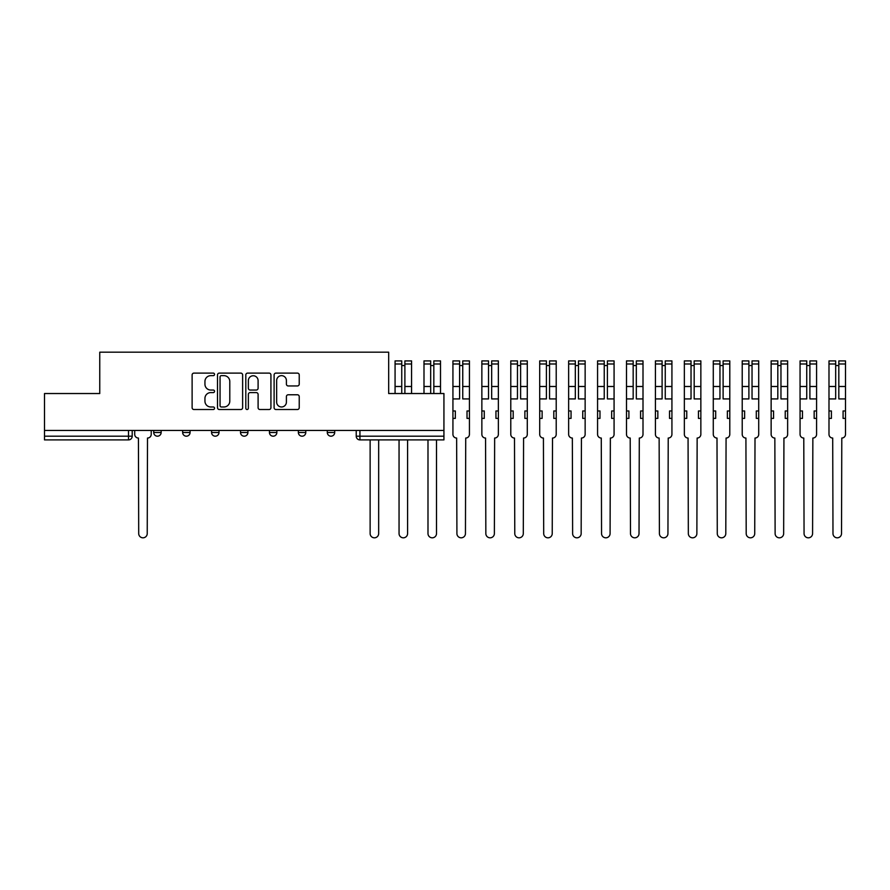 <?xml version="1.0" encoding="UTF-8"?>
<svg xmlns="http://www.w3.org/2000/svg" width="890" height="890" viewBox="0 0 890 890"><rect width="100%" height="100%" fill="white"/><g stroke="black" fill="none" stroke-linecap="round" stroke-linejoin="round"><path stroke-width="1.33" d="M214.546 374.39A1.279 1.279 0 0 0 213.277 373.11L193.931 373.11A1.825 1.825 0 0 0 192.118 374.935L192.118 407.698A1.825 1.825 0 0 0 193.931 409.522L213.277 409.522A1.279 1.279 0 0 0 214.546 408.243A1.279 1.279 0 0 0 213.277 406.975L210.774 406.975A5.83 5.83 0 0 1 204.945 401.145L204.945 398.42A5.83 5.83 0 0 1 210.774 392.59L213.277 392.59A1.279 1.279 0 0 0 214.546 391.311A1.279 1.279 0 0 0 213.277 390.043L210.774 390.043A5.83 5.83 0 0 1 204.945 384.213L204.945 381.487A5.83 5.83 0 0 1 210.774 375.658L213.277 375.658A1.279 1.279 0 0 0 214.546 374.39M327.298 430.449L327.298 432.484L334.707 432.484A3.705 3.705 0 0 1 331.002 436.189A3.705 3.705 0 0 1 327.298 432.484L327.298 430.449M298.361 430.449L298.361 432.484L305.782 432.484A3.705 3.705 0 0 1 302.077 436.189A3.705 3.705 0 0 1 298.361 432.484L298.361 430.449M240.511 432.484L240.511 430.449L240.511 432.484A3.705 3.705 0 0 0 244.216 436.189A3.705 3.705 0 0 1 240.511 432.484L247.921 432.484A3.705 3.705 0 0 1 244.216 436.189M182.65 432.484L182.65 430.449L182.65 432.484A3.705 3.705 0 0 0 186.355 436.189A3.705 3.705 0 0 1 182.65 432.484L190.071 432.484A3.705 3.705 0 0 1 186.355 436.189A3.705 3.705 0 0 0 190.071 432.484L190.071 430.449L190.071 432.484M297.416 385.949A1.825 1.825 0 0 0 299.229 384.124L299.229 374.935A1.825 1.825 0 0 0 297.416 373.11L275.933 373.11A1.825 1.825 0 0 0 274.109 374.935L274.109 407.698A1.825 1.825 0 0 0 275.933 409.522L297.416 409.522A1.825 1.825 0 0 0 299.229 407.698L299.229 396.595A1.825 1.825 0 0 0 297.416 394.771L288.215 394.771A1.825 1.825 0 0 0 286.402 396.595L286.402 402.102A4.873 4.873 0 0 1 281.529 406.975A4.873 4.873 0 0 1 276.656 402.102L276.656 380.531A4.873 4.873 0 0 1 281.529 375.658A4.873 4.873 0 0 1 286.402 380.531L286.402 384.124A1.825 1.825 0 0 0 288.215 385.949L297.416 385.949M44.5 430.449L44.5 393.536L99.758 393.536L99.758 352.184L388.674 352.184L388.674 393.536L443.932 393.536L443.932 430.449L44.5 430.449L44.5 436.189L132.21 436.189L132.21 430.449L132.21 436.189A3.705 3.705 0 0 1 128.505 439.905L44.5 439.905L44.5 436.189M242.625 374.935A1.825 1.825 0 0 0 240.801 373.11L219.329 373.11A1.825 1.825 0 0 0 217.505 374.935L217.505 407.698A1.825 1.825 0 0 0 219.329 409.522L240.801 409.522A1.825 1.825 0 0 0 242.625 407.698L242.625 374.935M247.631 373.11L269.103 373.11A1.825 1.825 0 0 1 270.927 374.935L270.927 407.698A1.825 1.825 0 0 1 269.103 409.522L259.913 409.522A1.825 1.825 0 0 1 258.1 407.698L258.1 394.415A1.825 1.825 0 0 0 256.276 392.59L250.179 392.59A1.825 1.825 0 0 0 248.355 394.415L248.355 408.243A1.279 1.279 0 0 1 247.086 409.522A1.279 1.279 0 0 1 245.807 408.243L245.807 374.935A1.825 1.825 0 0 1 247.631 373.11M356.223 430.449L356.223 436.189L443.932 436.189L443.932 439.905L359.927 439.905A3.705 3.705 0 0 1 356.223 436.189L356.223 430.449M443.932 430.449L443.932 436.189M334.707 432.484L334.707 430.449L334.707 432.484A3.705 3.705 0 0 1 331.002 436.189M305.782 432.484L305.782 430.449L305.782 432.484A3.705 3.705 0 0 1 302.077 436.189M276.857 430.449L276.857 432.484A3.705 3.705 0 0 1 273.141 436.189A3.705 3.705 0 0 1 269.436 432.484A3.705 3.705 0 0 0 273.141 436.189A3.705 3.705 0 0 0 276.857 432.484L276.857 430.449M269.436 430.449L269.436 432.484L276.857 432.484M247.921 430.449L247.921 432.484M218.996 430.449L218.996 432.484A3.705 3.705 0 0 1 215.291 436.189A3.705 3.705 0 0 1 211.575 432.484L218.996 432.484M211.575 430.449L211.575 432.484M161.146 430.449L161.146 432.484A3.705 3.705 0 0 1 157.43 436.189A3.705 3.705 0 0 1 153.725 432.484A3.705 3.705 0 0 0 157.43 436.189A3.705 3.705 0 0 0 161.146 432.484L161.146 430.449M153.725 430.449L153.725 432.484L161.146 432.484M221.332 375.658A1.279 1.279 0 0 0 220.053 376.937L220.053 405.695A1.279 1.279 0 0 0 221.332 406.975L223.969 406.975A5.83 5.83 0 0 0 229.787 401.145L229.787 381.487A5.83 5.83 0 0 0 223.969 375.658L221.332 375.658M258.1 380.62A4.873 4.873 0 0 0 253.227 375.758A4.873 4.873 0 0 0 248.355 380.62L248.355 388.218A1.825 1.825 0 0 0 250.179 390.043L256.276 390.043A1.825 1.825 0 0 0 258.1 388.218L258.1 380.62M134.713 430.449L134.713 434.342A3.705 3.705 0 0 0 138.428 438.047L138.707 533.544A4.261 4.261 0 0 0 142.967 537.816A4.261 4.261 0 0 0 147.228 533.544L147.506 438.047A3.705 3.705 0 0 0 151.222 434.342L151.222 430.449M370.129 439.905L370.129 533.544A4.261 4.261 0 0 0 374.39 537.816A4.261 4.261 0 0 0 378.662 533.544L378.662 439.905M404.894 393.536L404.894 360.906L411.569 360.906L411.569 393.536M401.746 365.545L404.894 365.545M399.054 439.905L399.054 533.544A4.261 4.261 0 0 0 403.326 537.816A4.261 4.261 0 0 0 407.587 533.544L407.587 439.905M401.746 393.536L401.746 360.906L395.071 360.906L395.071 363.988L401.746 363.988M395.071 393.536L395.071 363.988M433.83 393.536L433.83 360.906L440.505 360.906L440.505 393.536M430.671 365.545L433.83 365.545M427.99 439.905L427.99 533.544A4.261 4.261 0 0 0 432.251 537.816A4.261 4.261 0 0 0 436.512 533.544L436.512 439.905M430.671 393.536L430.671 360.906L423.996 360.906L423.996 363.988L430.671 363.988M423.996 393.536L423.996 363.988M452.932 418.389L455.335 418.389L455.335 410.969L452.932 410.969L452.932 434.342A3.705 3.705 0 0 0 456.637 438.047L456.915 533.544A4.261 4.261 0 0 0 461.176 537.816A4.261 4.261 0 0 0 465.448 533.544L465.726 438.047A3.705 3.705 0 0 0 469.43 434.342L469.43 360.906L462.755 360.906L462.755 363.988L469.43 363.988M469.43 410.969L467.016 410.969L467.016 418.389L469.43 418.389M462.755 363.988L462.755 398.92L469.43 398.92M459.607 365.545L462.755 365.545M452.932 410.969L452.932 398.92L459.607 398.92L459.607 360.906L452.932 360.906L452.932 363.988L459.607 363.988M452.932 398.92L452.932 363.988M481.857 418.389L484.271 418.389L484.271 410.969L481.857 410.969L481.857 434.342A3.705 3.705 0 0 0 485.562 438.047L485.84 533.544A4.261 4.261 0 0 0 490.112 537.816A4.261 4.261 0 0 0 494.373 533.544L494.651 438.047A3.705 3.705 0 0 0 498.356 434.342L498.356 360.906L491.68 360.906L491.68 363.988L498.356 363.988M498.356 410.969L495.953 410.969L495.953 418.389L498.356 418.389M491.68 363.988L491.68 398.92L498.356 398.92M488.532 365.545L491.68 365.545M481.857 410.969L481.857 398.92L488.532 398.92L488.532 360.906L481.857 360.906L481.857 363.988L488.532 363.988M481.857 398.92L481.857 363.988M510.782 418.389L513.196 418.389L513.196 410.969L510.782 410.969L510.782 434.342A3.705 3.705 0 0 0 514.498 438.047L514.776 533.544A4.261 4.261 0 0 0 519.037 537.816A4.261 4.261 0 0 0 523.298 533.544L523.576 438.047A3.705 3.705 0 0 0 527.292 434.342L527.292 360.906L520.617 360.906L520.617 363.988L527.292 363.988M527.292 410.969L524.878 410.969L524.878 418.389L527.292 418.389M520.617 363.988L520.617 398.92L527.292 398.92M517.457 365.545L520.617 365.545M510.782 410.969L510.782 398.92L517.457 398.92L517.457 360.906L510.782 360.906L510.782 363.988L517.457 363.988M510.782 398.92L510.782 363.988M539.707 418.389L542.121 418.389L542.121 410.969L539.707 410.969L539.707 434.342A3.705 3.705 0 0 0 543.423 438.047L543.701 533.544A4.261 4.261 0 0 0 547.962 537.816A4.261 4.261 0 0 0 552.234 533.544L552.512 438.047A3.705 3.705 0 0 0 556.217 434.342L556.217 360.906L549.542 360.906L549.542 363.988L556.217 363.988M556.217 410.969L553.803 410.969L553.803 418.389L556.217 418.389M549.542 363.988L549.542 398.92L556.217 398.92M546.393 365.545L549.542 365.545M539.707 410.969L539.707 398.92L546.393 398.92L546.393 360.906L539.707 360.906L539.707 363.988L546.393 363.988M539.707 398.92L539.707 363.988M568.643 418.389L571.046 418.389L571.046 410.969L568.643 410.969L568.643 434.342A3.705 3.705 0 0 0 572.348 438.047L572.626 533.544A4.261 4.261 0 0 0 576.898 537.816A4.261 4.261 0 0 0 581.159 533.544L581.437 438.047A3.705 3.705 0 0 0 585.142 434.342L585.142 360.906L578.467 360.906L578.467 363.988L585.142 363.988M585.142 410.969L582.739 410.969L582.739 418.389L585.142 418.389M578.467 363.988L578.467 398.92L585.142 398.92M575.318 365.545L578.467 365.545M568.643 410.969L568.643 398.92L575.318 398.92L575.318 360.906L568.643 360.906L568.643 363.988L575.318 363.988M568.643 398.92L568.643 363.988M597.568 418.389L599.982 418.389L599.982 410.969L597.568 410.969L597.568 434.342A3.705 3.705 0 0 0 601.273 438.047L601.551 533.544A4.261 4.261 0 0 0 605.823 537.816A4.261 4.261 0 0 0 610.084 533.544L610.362 438.047A3.705 3.705 0 0 0 614.078 434.342L614.078 360.906L607.403 360.906L607.403 363.988L614.078 363.988M614.078 410.969L611.664 410.969L611.664 418.389L614.078 418.389M607.403 363.988L607.403 398.92L614.078 398.92M604.243 365.545L607.403 365.545M597.568 410.969L597.568 398.92L604.243 398.92L604.243 360.906L597.568 360.906L597.568 363.988L604.243 363.988M597.568 398.92L597.568 363.988M626.493 418.389L628.907 418.389L628.907 410.969L626.493 410.969L626.493 434.342A3.705 3.705 0 0 0 630.209 438.047L630.487 533.544A4.261 4.261 0 0 0 634.748 537.816A4.261 4.261 0 0 0 639.02 533.544L639.298 438.047A3.705 3.705 0 0 0 643.003 434.342L643.003 360.906L636.328 360.906L636.328 363.988L643.003 363.988M643.003 410.969L640.589 410.969L640.589 418.389L643.003 418.389M636.328 363.988L636.328 398.92L643.003 398.92M633.168 365.545L636.328 365.545M626.493 410.969L626.493 398.92L633.168 398.92L633.168 360.906L626.493 360.906L626.493 363.988L633.168 363.988M626.493 398.92L626.493 363.988M655.429 418.389L657.832 418.389L657.832 410.969L655.429 410.969L655.429 434.342A3.705 3.705 0 0 0 659.134 438.047L659.412 533.544A4.261 4.261 0 0 0 663.673 537.816A4.261 4.261 0 0 0 667.945 533.544L668.223 438.047A3.705 3.705 0 0 0 671.928 434.342L671.928 360.906L665.253 360.906L665.253 363.988L671.928 363.988M671.928 410.969L669.525 410.969L669.525 418.389L671.928 418.389M665.253 363.988L665.253 398.92L671.928 398.92M662.104 365.545L665.253 365.545M655.429 410.969L655.429 398.92L662.104 398.92L662.104 360.906L655.429 360.906L655.429 363.988L662.104 363.988M655.429 398.92L655.429 363.988M684.354 418.389L686.769 418.389L686.769 410.969L684.354 410.969L684.354 434.342A3.705 3.705 0 0 0 688.059 438.047L688.337 533.544A4.261 4.261 0 0 0 692.609 537.816A4.261 4.261 0 0 0 696.87 533.544L697.148 438.047A3.705 3.705 0 0 0 700.853 434.342L700.853 360.906L694.178 360.906L694.178 363.988L700.853 363.988M700.853 410.969L698.45 410.969L698.45 418.389L700.853 418.389M694.178 363.988L694.178 398.92L700.853 398.92M691.029 365.545L694.178 365.545M684.354 410.969L684.354 398.92L691.029 398.92L691.029 360.906L684.354 360.906L684.354 363.988L691.029 363.988M684.354 398.92L684.354 363.988M713.279 418.389L715.694 418.389L715.694 410.969L713.279 410.969L713.279 434.342A3.705 3.705 0 0 0 716.995 438.047L717.273 533.544A4.261 4.261 0 0 0 721.534 537.816A4.261 4.261 0 0 0 725.795 533.544L726.073 438.047A3.705 3.705 0 0 0 729.789 434.342L729.789 360.906L723.114 360.906L723.114 363.988L729.789 363.988M729.789 410.969L727.375 410.969L727.375 418.389L729.789 418.389M723.114 363.988L723.114 398.92L729.789 398.92M719.954 365.545L723.114 365.545M713.279 410.969L713.279 398.92L719.954 398.92L719.954 360.906L713.279 360.906L713.279 363.988L719.954 363.988M713.279 398.92L713.279 363.988M742.216 418.389L744.619 418.389L744.619 410.969L742.216 410.969L742.216 434.342A3.705 3.705 0 0 0 745.92 438.047L746.198 533.544A4.261 4.261 0 0 0 750.459 537.816A4.261 4.261 0 0 0 754.731 533.544L755.009 438.047A3.705 3.705 0 0 0 758.714 434.342L758.714 360.906L752.039 360.906L752.039 363.988L758.714 363.988M758.714 410.969L756.3 410.969L756.3 418.389L758.714 418.389M752.039 363.988L752.039 398.92L758.714 398.92M748.89 365.545L752.039 365.545M742.216 410.969L742.216 398.92L748.89 398.92L748.89 360.906L742.216 360.906L742.216 363.988L748.89 363.988M742.216 398.92L742.216 363.988M771.14 418.389L773.555 418.389L773.555 410.969L771.14 410.969L771.14 434.342A3.705 3.705 0 0 0 774.845 438.047L775.123 533.544A4.261 4.261 0 0 0 779.395 537.816A4.261 4.261 0 0 0 783.656 533.544L783.934 438.047A3.705 3.705 0 0 0 787.639 434.342L787.639 360.906L780.964 360.906L780.964 363.988L787.639 363.988M787.639 410.969L785.236 410.969L785.236 418.389L787.639 418.389M780.964 363.988L780.964 398.92L787.639 398.92M777.816 365.545L780.964 365.545M771.14 410.969L771.14 398.92L777.816 398.92L777.816 360.906L771.14 360.906L771.14 363.988L777.816 363.988M771.14 398.92L771.14 363.988M800.066 418.389L802.48 418.389L802.48 410.969L800.066 410.969L800.066 434.342A3.705 3.705 0 0 0 803.781 438.047L804.059 533.544A4.261 4.261 0 0 0 808.32 537.816A4.261 4.261 0 0 0 812.581 533.544L812.859 438.047A3.705 3.705 0 0 0 816.575 434.342L816.575 360.906L809.9 360.906L809.9 363.988L816.575 363.988M816.575 410.969L814.161 410.969L814.161 418.389L816.575 418.389M809.9 363.988L809.9 398.92L816.575 398.92M806.74 365.545L809.9 365.545M800.066 410.969L800.066 398.92L806.74 398.92L806.74 360.906L800.066 360.906L800.066 363.988L806.74 363.988M800.066 398.92L800.066 363.988M828.99 418.389L831.405 418.389L831.405 410.969L828.99 410.969L828.99 434.342A3.705 3.705 0 0 0 832.706 438.047L832.984 533.544A4.261 4.261 0 0 0 837.245 537.816A4.261 4.261 0 0 0 841.517 533.544L841.795 438.047A3.705 3.705 0 0 0 845.5 434.342L845.5 360.906L838.825 360.906L838.825 363.988L845.5 363.988M845.5 410.969L843.086 410.969L843.086 418.389L845.5 418.389M838.825 363.988L838.825 398.92L845.5 398.92M835.677 365.545L838.825 365.545M828.99 410.969L828.99 398.92L835.677 398.92L835.677 360.906L828.99 360.906L828.99 363.988L835.677 363.988M828.99 398.92L828.99 363.988M128.505 430.449L128.505 439.905M359.927 430.449L359.927 439.905M404.894 386.483L411.569 386.483M404.894 363.988L411.569 363.988M395.071 386.483L401.746 386.483M433.83 386.483L440.505 386.483M433.83 363.988L440.505 363.988M423.996 386.483L430.671 386.483M462.755 386.483L469.43 386.483M452.932 386.483L459.607 386.483M491.68 386.483L498.356 386.483M481.857 386.483L488.532 386.483M520.617 386.483L527.292 386.483M510.782 386.483L517.457 386.483M549.542 386.483L556.217 386.483M539.707 386.483L546.393 386.483M578.467 386.483L585.142 386.483M568.643 386.483L575.318 386.483M607.403 386.483L614.078 386.483M597.568 386.483L604.243 386.483M636.328 386.483L643.003 386.483M626.493 386.483L633.168 386.483M665.253 386.483L671.928 386.483M655.429 386.483L662.104 386.483M694.178 386.483L700.853 386.483M684.354 386.483L691.029 386.483M723.114 386.483L729.789 386.483M713.279 386.483L719.954 386.483M752.039 386.483L758.714 386.483M742.216 386.483L748.89 386.483M780.964 386.483L787.639 386.483M771.14 386.483L777.816 386.483M809.9 386.483L816.575 386.483M800.066 386.483L806.74 386.483M838.825 386.483L845.5 386.483M828.99 386.483L835.677 386.483"/></g></svg>
